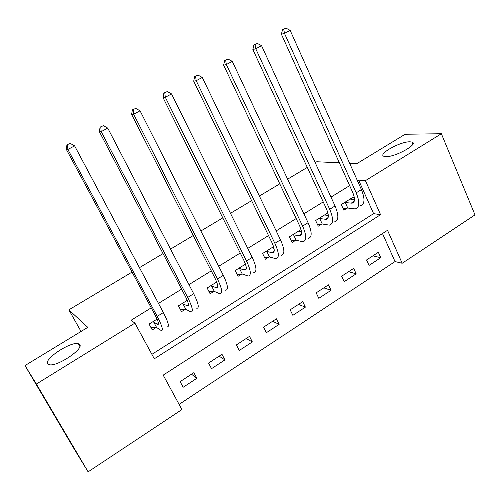 <?xml version="1.0" encoding="UTF-8"?>
<svg xmlns="http://www.w3.org/2000/svg" width="500" height="500" viewBox="0 0 500 500"><rect width="100%" height="100%" fill="white"/><g stroke="black" fill="none" stroke-linecap="round" stroke-linejoin="round"><path stroke-width="0.75" d="M79.494 344.369C84.931 348.331 56.631 367.362 49.094 364.637L47.763 363.825C43.456 359.094 71.119 341.062 78.331 343.738L79.494 344.369M409.925 141.794L411.887 142.05C419.275 143.794 395.075 157.325 385.763 156.606L384.131 156.363C376.981 154.512 400.213 141.438 409.925 141.794M475 214.894L402.181 263.256L387.519 230.306L163.194 375.125L181.919 409.55L88.112 471.85L36.381 384.031L134.919 323.125L154.306 358.781L380.569 214.681L365.431 180.656L441.362 133.725L475 214.894M179.106 404.381L395.037 261.569L402.181 263.256M36.381 384.031L25 365.562L73.219 447.394L88.112 471.85M395.037 261.569L382.506 233.544M378.331 252.288L366.556 259.969L369.038 265.4L380.775 257.706L378.331 252.288M353.669 268.381L341.637 276.231L344.188 281.694L356.181 273.831L353.669 268.381M328.469 284.825L316.181 292.844L318.806 298.331L331.056 290.3L328.469 284.825M302.725 301.625L290.163 309.819L292.863 315.338L305.387 307.131L302.725 301.625M276.406 318.8L263.569 327.175L266.35 332.725L279.15 324.331L276.406 318.8M249.506 336.35L236.375 344.919L239.237 350.494L252.325 341.912L249.506 336.35M221.994 354.306L208.569 363.069L211.519 368.669L224.9 359.894L221.994 354.306M193.856 372.669L180.119 381.631L183.156 387.262L196.85 378.288L193.856 372.669M151.894 354.338L373.612 213.65L358.612 180.1L357.481 180.8M349.644 185.625L330.994 197.119M323.219 201.906L303.894 213.812M296.194 218.556L276.163 230.894M268.538 235.588L247.781 248.375M240.244 253.019L218.725 266.275M211.269 270.869L188.962 284.613M181.606 289.144L158.475 303.387M151.219 307.856L131.037 320.288L134.919 323.125M354.494 199.462L353.394 197.025L341.275 204.562L343.844 210.194L347.144 208.131M327.894 212.887L315.625 220.512L318.269 226.181L321.637 224.075M301.044 229.581L289.4 236.825L292.125 242.519L295.569 240.362M273.575 246.669L262.594 253.494L265.4 259.219L268.919 257.019M245.463 264.144L235.181 270.544L238.069 276.3L241.669 274.05M216.694 282.038L207.138 287.981L210.113 293.775L213.8 291.469M187.237 300.356L178.45 305.825L181.513 311.65L185.281 309.294M157.069 319.119L149.088 324.081L152.244 329.938L156.106 327.525M25 365.562L87.8 327.35L68.863 309.844L81.044 331.463M68.863 309.844L132.062 272.087M139.456 267.669L163.038 253.581M170.538 249.1L193.269 235.519M200.863 230.987L222.787 217.887M230.469 213.3L251.619 200.669M259.381 196.031L279.775 183.844M287.619 179.163L307.294 167.406M315.206 162.681L316.756 161.75L339.356 162.8M349.637 163.281L356.894 163.612L405.15 134.25L441.362 133.725M358.612 180.1L365.431 180.656M373.612 213.65L380.569 214.681M372.869 255.85L380.775 257.706M191.5 374.2L196.85 378.288M219.131 356.169L224.9 359.894M246.163 338.537L252.325 341.912M272.6 321.281L279.15 324.331M298.475 304.4L305.387 307.131M323.8 287.875L331.056 290.3M348.594 271.694L356.181 273.831M344.581 202.506L352.075 203.194C355.037 202.294 355.25 198.713 352.725 192.456L281.4 34.231L282.5 29.706L286 28.15L282.5 29.706M350.112 199.069L354.481 199.788M286 28.15L290.15 30.356L284.488 33.388L356.188 192.838C359.963 202.219 359.637 207.581 355.206 208.912L347.769 208.038L343.181 208.731M290.15 30.356L361.413 189.587C365.163 198.969 364.794 204.344 360.306 205.712M283.738 29.356L284.488 33.388L281.4 34.231M345.213 202.406L347.769 208.038M319.006 218.412L326.163 219.369C328.944 218.588 329.025 215.056 326.394 208.775L252.862 49.513L253.9 44.975L257.381 43.431L253.9 44.975M324.65 214.9L328.331 215.706M257.381 43.431L261.562 45.675L255.763 48.781L329.7 209.281C333.625 218.706 333.506 223.994 329.344 225.138L322.25 223.988L317.544 224.631M261.562 45.675L335.044 205.963C338.944 215.381 338.781 220.681 334.562 221.863M255.062 44.669L255.763 48.781L252.862 49.513M319.619 218.325L322.25 223.988M292.856 234.675L299.675 235.906C302.269 235.256 302.194 231.775 299.462 225.469L223.644 65.163L224.613 60.613L228.069 59.088L224.613 60.613M298.631 231.081L301.525 231.919M228.069 59.088L232.281 61.363L226.344 64.55L302.6 226.106C306.688 235.569 306.788 240.775 302.906 241.731L296.169 240.294L291.337 240.869M232.281 61.363L308.075 222.706C312.125 232.162 312.181 237.387 308.244 238.381M225.694 60.356L226.344 64.55L223.644 65.163M293.456 234.6L296.169 240.294M272.631 248.019L272.344 247.431M266.125 251.294L272.581 252.812C274.975 252.3 274.75 248.875 271.913 242.544L193.713 81.194L194.613 76.631L198.044 75.125L194.613 76.631M272.031 247.625L274.025 248.4M198.044 75.125L202.288 77.438L196.206 80.7L274.875 243.319C279.125 252.819 279.45 257.944 275.869 258.694L269.506 256.962L264.538 257.469M202.288 77.438L280.475 239.844C284.688 249.338 284.969 254.481 281.325 255.269M195.613 76.425L196.206 80.7L193.713 81.194M266.712 251.231L269.506 256.962M245.581 264.494L245.419 264.175M238.794 268.294L244.869 270.113C247.05 269.738 246.669 266.375 243.713 260.019L163.05 97.619L163.875 93.05L167.275 91.556L163.875 93.05M244.831 264.538L245.769 265.113M167.275 91.556L171.556 93.912L165.319 97.256L246.494 260.938C250.912 270.475 251.481 275.512 248.206 276.05L242.244 274.006L237.131 274.431M171.556 93.912L252.225 257.381C256.606 266.913 257.125 271.969 253.787 272.55M164.781 92.888L165.319 97.256L163.05 97.619M239.369 268.244L242.244 274.006M210.837 285.681L216.506 287.812C218.475 287.587 217.925 284.288 214.85 277.9L131.619 114.45L132.369 109.869L135.738 108.4L132.369 109.869M135.738 108.4L140.05 110.794L133.656 114.225L217.438 278.975C222.031 288.55 222.856 293.494 219.906 293.806L214.356 291.438L209.081 291.762M140.05 110.794L223.306 275.331C227.862 284.9 228.631 289.869 225.619 290.225M133.181 109.763L133.656 114.225L131.619 114.45M211.394 285.644L214.356 291.438M182.231 303.469L187.488 305.931C189.219 305.863 188.494 302.625 185.3 296.219L99.4 131.706L100.062 127.119L103.4 125.669L100.062 127.119M103.4 125.669L107.744 128.106L101.188 131.625L187.681 297.45C192.456 307.062 193.544 311.906 190.938 311.981L185.825 309.269L180.375 309.481M107.744 128.106L193.688 293.719C198.431 303.325 199.462 308.188 196.788 308.312M100.775 127.069L101.188 131.625L99.4 131.706M182.775 303.444L185.825 309.269M150.881 327.406L149.213 324.006M152.956 321.675L157.769 324.475C159.262 324.569 158.35 321.406 155.031 314.975L66.35 149.406L66.925 144.812L70.231 143.387L66.925 144.812M70.231 143.387L74.612 145.863L67.881 149.469L157.2 316.375C162.169 326.019 163.531 330.756 161.281 330.594L156.631 327.519L151.144 327.587M74.612 145.863L163.356 312.556C168.287 322.194 169.587 326.95 167.269 326.838M67.537 144.825L67.881 149.469L66.35 149.406M153.481 321.662L156.631 327.519M354.225 201.262L351.138 203.188M361.413 189.587L356.188 192.838M328.137 217.537L325.275 219.325M335.044 205.963L329.7 209.281M301.462 234.181L298.831 235.825M308.075 222.706L302.6 226.106M274.175 251.206L271.788 252.694M280.475 239.844L274.875 243.319M246.256 268.625L244.131 269.956M252.225 257.381L246.494 260.938M217.681 286.456L215.831 287.613M223.306 275.331L217.438 278.975M188.438 304.706L186.863 305.681M193.688 293.719L187.681 297.45M158.481 323.387L157.213 324.181M163.356 312.556L157.2 316.375M411.887 142.05L412.8 144.194M78.331 343.738L79.844 346.413M353.825 202.106L352.075 203.194M327.788 218.356L326.163 219.369M301.163 234.975L299.675 235.906M273.931 251.969L272.581 252.812M246.069 269.363L244.869 270.113M217.562 287.156L216.506 287.812M188.375 305.375L187.488 305.931M158.488 324.025L157.769 324.475"/></g></svg>
